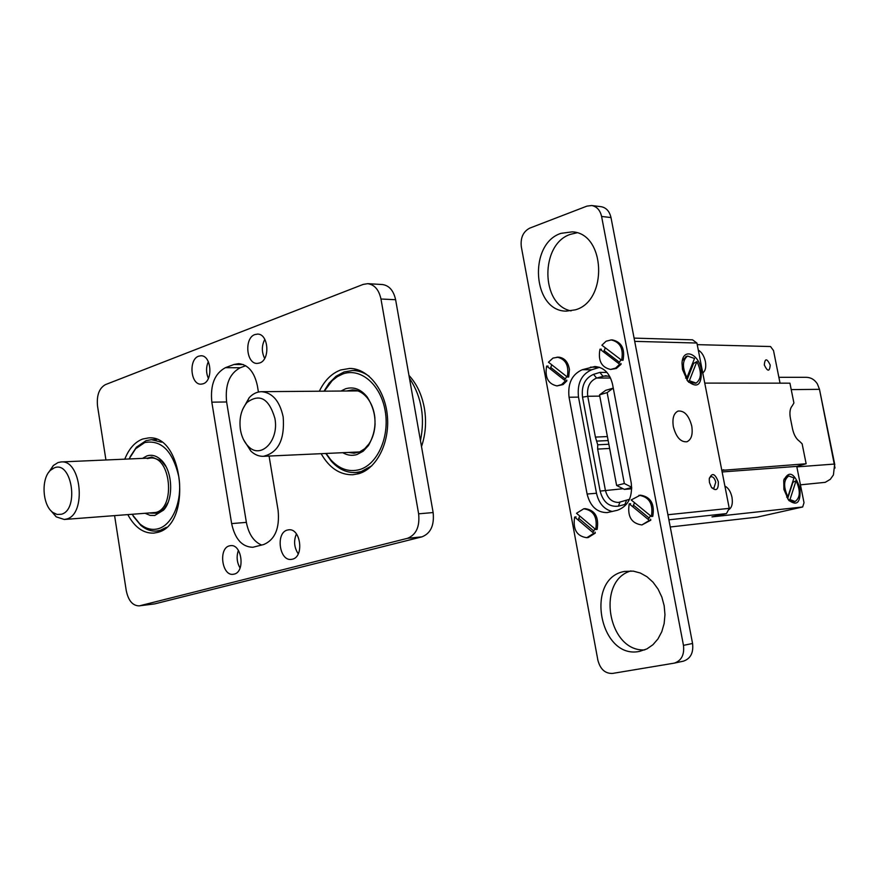 <?xml version="1.0" encoding="UTF-8"?>
<svg xmlns="http://www.w3.org/2000/svg" width="879" height="879" viewBox="0 0 879 879"><rect width="100%" height="100%" fill="white"/><g stroke="black" fill="none" stroke-linecap="round" stroke-linejoin="round"><path stroke-width="1.32" d="M702.76 372.916C705.43 370.938 706.32 367.147 705.397 361.566C704.123 355.973 701.761 352.149 698.3 350.106M780.058 383.211L773.509 350.545L770.531 346.535L697.234 344.645M670.248 526.993L757.248 517.116L802.67 506.974L804.021 502.7L796.737 466.386L806.142 463.76L802.12 443.785L799.407 441.181C796.132 438.797 793.858 434.742 792.561 429.018L790.386 418.206C789.386 412.482 790.023 408.328 792.287 405.746L793.913 402.978L789.924 383.167L704.749 383.101M634.078 338.107L692.52 339.821L696.915 343.03L729.251 508.359L726.461 513.589L668.875 519.808M626.749 503.975L618.376 506.172C609.191 507.194 603.104 502.173 600.126 491.086L582.524 397.165C581.283 385.76 584.964 378.157 593.545 374.355L599.863 372.421L606.949 372.41M696.915 343.03L634.704 341.36L667.908 514.742L729.251 508.359M726.461 513.589L711.979 516.885L802.67 506.974M701.277 369.609C701.958 385.09 697.399 388.892 687.609 381.014L682.5 369.499L682.027 363.379C682.357 347.48 698.53 352.973 701.277 369.609M691.751 426.04C688.894 415.426 684.323 410.438 678.039 411.086C673.688 413.229 672.127 418.448 673.347 426.733C676.204 437.313 680.742 442.324 686.949 441.752C691.399 439.632 693.004 434.402 691.751 426.04M718.319 481.747C714.902 473.276 711.88 472.32 709.254 478.879L709.441 482.483L711.441 487.351C716.253 491.614 718.55 489.746 718.319 481.747M688.696 382.255L695.597 383.244M711.781 487.801L713.869 488.306L715.748 482.208C714.737 478.363 713.1 476.517 710.858 476.671L709.375 478.033M800.439 484.834L825.227 482.34L830.303 479.319L833.413 474.946L834.665 464.046L819.492 389.331L817.371 383.892C814.613 379.651 810.954 377.465 806.384 377.322L778.882 377.311M787.254 476.33L784.013 479.209M721.824 470.375L806.142 463.76M796.737 466.386L722.131 471.957M791.221 389.617L819.492 389.331L835.017 468.024M799.967 487.988C800.879 502.546 797.099 506.59 788.617 500.118L783.914 489.482L783.738 480.384C788.935 470.155 794.341 472.682 799.967 487.988M724.889 486.076C728.317 487.834 730.68 491.548 731.976 497.217C732.976 503.755 731.8 507.963 728.471 509.82M789.166 500.766L793.352 501.92L795.088 501.524C800.329 497.767 800.659 490.823 796.077 480.692L790.001 499.58L788.463 499.931M787.595 498.734L792.869 482.384L796.077 480.692M686.949 380.146L693.531 363.466L696.915 361.555L689.367 380.739L687.763 381.2M693.531 363.466L692.927 362.522M686.411 356.424L682.357 360.643M609.641 448.455L597.654 449.081L605.367 490.163C607.433 498.261 611.828 502.348 618.563 502.436L629.507 499.305M599.533 394.858L607.147 392.605L613.234 388.111L605.642 390.364L599.533 394.858L616.619 485.461L624.354 489.383L631.726 487.548M624.354 489.383L631.737 488.779M607.147 392.605L624.332 483.516L631.715 487.285M616.619 485.461L624.332 483.516M609.861 376.641L605.73 375.707L596.577 378.047C589.699 381.079 586.754 387.156 587.743 396.275L595.402 437.083L597.72 444.785L597.654 449.081M608.147 440.577L597.017 441.082M608.839 444.247L597.72 444.785M689.367 380.739L696.135 383.09C701.519 378.948 701.783 371.773 696.915 361.555M685.807 356.61L687.598 356.072L694.52 358.467L686.938 377.64L685.609 378.036M687.598 356.072C682.28 360.269 682.06 367.455 686.938 377.64M787.035 476.385L788.771 475.968L793.968 477.967L787.87 496.844L786.628 497.129M788.771 475.968C783.574 479.769 783.277 486.724 787.87 496.844M790.001 499.58L795.088 501.524M651.383 516.478L652.778 516.336C654.822 503.821 650.669 496.756 640.33 495.152L631.188 499.953L651.383 516.478C653.427 503.953 649.273 496.877 638.923 495.273M629.221 503.832C627.199 516.445 631.43 523.488 641.901 524.95L649.372 520.379L629.221 503.832L630.617 503.7M641.901 524.95L650.768 520.225L649.372 520.379M650.603 519.225L650.768 520.225M633.352 505.095L649.24 518.116M240.066 568.01C236.847 562.406 236.286 556.539 238.396 550.397M234.111 574.13L233.254 574.284C221.882 576.261 218.201 548.188 229.507 545.837L230.551 545.65C241.901 543.782 245.45 571.998 234.111 574.13M264.656 358.434C261.535 352.018 261.59 345.656 264.81 339.349M259.635 362.994L257.25 363.423C246.197 364.06 244.076 337.954 254.899 334.558L257.492 334.108C268.524 333.58 270.479 359.83 259.635 362.994M298.245 553.836C294.124 547.54 293.52 540.904 296.421 533.916M292.333 559.209L291.367 559.385C279.28 561.395 275.468 532.553 287.477 530.037L288.664 529.817C300.728 527.938 304.376 556.923 292.333 559.209M208.378 378.388C205.983 372.795 205.961 367.202 208.323 361.632M203.137 383.782L201.038 384.167C190.567 384.925 188.392 359.39 198.643 356.193L200.928 355.775C211.367 355.127 213.399 380.805 203.137 383.782M360.027 473.287L357.072 472.462M354.16 370.509L357.061 369.521M319.341 391.21C324.582 380.398 331.735 373.311 340.788 369.949L349.721 368.444C368.048 368.345 385.233 389.76 387.408 416.338C389.771 442.906 376.586 468.705 358.632 473.737L352.765 474.759C339.843 474.946 329.295 467.925 321.143 453.685M161 531.026L160.132 530.74M155.023 439.555L155.847 439.17M124.785 459.157C128.96 448.664 134.937 441.95 142.706 439.017L148.408 437.94C183.634 433.918 192.512 525.016 157.484 532.421L153.748 533.113C143.398 533.487 134.784 527.378 127.894 514.786M105.93 459.981L97.536 406.098C96.525 395.341 99.151 388.188 105.414 384.628L363.17 284.411L367.675 283.675C374.487 284.62 378.926 289.729 380.97 299.003L418.635 513.819L433.138 512.556C434.424 525.279 430.688 533.377 421.964 536.849L154.682 603.895L139.124 605.873L154.682 603.895M367.675 283.675L382.343 284.532C389.155 285.466 393.572 290.531 395.616 299.728L433.138 512.556M421.964 536.849L407.449 538.333L139.981 605.708M139.124 605.873C132.652 605.741 128.367 600.676 126.257 590.655L114.611 515.764M261.656 545.079C253.745 541.673 248.647 534.102 246.373 522.368L226.617 401.967C224.925 384.914 229.463 373.509 240.22 367.752L245.713 365.73M269.073 456.058L278.105 510.369C279.819 528.29 275.017 539.673 263.711 544.53L252.8 547.276C242.066 546.958 235.012 539.069 231.638 523.598L211.828 402.164C210.136 384.969 214.674 373.465 225.431 367.675L234.012 364.477L238.659 363.642C248.186 364.631 254.438 372.07 257.415 385.947L258.426 392.045M407.449 538.333C416.196 534.828 419.92 526.653 418.635 513.819M595.72 529.51L597.138 529.356C599.06 517.105 595.083 510.194 585.183 508.644L583.766 508.776L576.503 513.281L595.72 529.51C597.643 517.248 593.666 510.325 583.766 508.776M574.635 517.05C572.734 529.389 576.789 536.267 586.787 537.706L593.819 533.3L574.635 517.05L576.053 516.907M586.787 537.706L588.205 537.541L595.237 533.135L593.819 533.3M595.138 532.147L595.237 533.135M578.701 518.247L593.819 531.037M567.263 377.003L568.691 377.014L569.449 369.619C568.186 361.983 564.549 357.819 558.539 357.138L552.99 358.072L548.463 362.214L567.263 377.003C569.24 365.785 565.856 359.159 557.11 357.116M546.639 366.082C544.683 377.366 548.133 383.98 556.978 385.914L561.604 384.584L565.406 380.904L546.639 366.082L548.078 366.093M556.978 385.914L563.043 384.584L566.834 380.893L565.406 380.904M566.757 380.091L566.834 380.893M550.661 367.389L565.428 379.036M620.948 363.445L621.079 364.258L619.673 364.247L615.597 368.103L610.641 369.455C601.456 367.422 597.896 360.665 599.972 349.194L619.673 364.247M610.641 369.455L616.333 368.466L621.079 364.258M621.629 360.236C623.727 348.842 620.244 342.074 611.18 339.92L606.06 341.239L601.895 345.205L621.629 360.236L623.035 360.258C625.134 348.875 621.651 342.107 612.597 339.964L611.18 339.92M599.972 349.194L601.39 349.227M604.06 350.567L619.563 362.39M578.25 520.115L579.7 515.984M603.686 352.039L605.29 347.798M632.913 506.864L634.473 502.645M550.276 368.96L551.759 364.807M644.779 649.889C608.147 652.273 595.797 580.689 630.924 570.91M639.56 651.383C599.511 660.019 584.381 578.063 624.529 571.438L633.287 571.119L640.341 573.02L647.043 576.778L653.042 582.217L658.063 589.095L661.843 597.072L664.183 605.763L664.963 614.718L664.15 623.519L661.788 631.704L657.997 638.879L652.965 644.703L646.955 648.889L639.56 651.383M571.042 310.88C540.508 305.068 540.003 243.922 570.471 234.319L576.899 232.814M575.349 309.837L566.285 311.133C532.52 311.408 527.949 243.868 560.967 233.353L572.207 231.858C605.51 233.034 608.235 301.003 575.349 309.837M674.303 663.129L612.553 673.424C605.181 673.699 600.291 669.293 597.885 660.217L521.313 246.757C520.346 237.813 523.159 231.606 529.729 228.133L586.93 206.125L591.655 205.521C596.797 206.477 600.115 210.114 601.588 216.454L683.466 645.351L692.564 643.483C693.619 652.811 690.564 658.701 683.422 661.151L674.303 663.129C681.467 660.678 684.521 654.745 683.466 645.351M591.655 205.521L601.082 206.686C606.213 207.631 609.521 211.257 610.993 217.552L692.564 643.483M612.234 511.501C604.049 509.391 598.797 503.304 596.489 493.251L578.503 397.11C577.02 383.464 581.415 374.344 591.699 369.762L599.588 367.334M582.272 369.707L594.896 366.51C603.928 367.312 609.806 373.223 612.531 384.255L631.232 482.934C632.726 497.129 628.122 506.238 617.41 510.259L607.059 512.611C596.874 512.523 590.216 506.326 587.106 494.031L569.054 397.242C567.559 383.508 571.976 374.322 582.272 369.707L591.699 369.762M595.017 528.916L592.688 532.344M620.981 359.742L618.684 363.488M650.559 515.808L648.131 519.357M566.724 376.586L564.516 380.2M147.309 458.607L150.353 458.036C170.691 455.586 175.998 507.886 155.836 512.457L64.266 519.478L56.19 516.841L50.619 510.358M166.043 466.705L161.714 461.178L151.814 457.058L147.364 458.168M150.441 513.127L157.451 513.248L164.362 508.458L168.043 502.458M142.486 458.388L146.881 455.926C151.704 454.41 156.341 455.652 160.791 459.673C172.57 469.804 174.185 498.602 163.615 510.062L154.737 515.512L150.1 515.38L145.573 513.479M132.18 514.468L139.827 523.873C145.749 528.839 151.935 530.444 158.396 528.686C172.899 524.675 182.689 500.195 178.822 476.77C172.745 451.015 161.395 439.61 144.76 442.533L135.619 448.751L129.07 458.97M129.982 457.047L136.443 447.169L145.969 440.698L151.408 439.676L161.549 442.192M166.34 527.345L160.165 530.367L156.528 531.037C151.012 531.432 145.771 529.532 140.816 525.334L133.289 516.27M61.453 514.237C79.396 509.71 71.814 460.42 54.399 467.815L50.532 470.243C40.863 478.572 42.346 505.315 52.872 512.468L57.113 514.468L61.453 514.237M48.532 472.605L53.344 465.518L58.047 462.541L61.069 461.947C81.307 459.42 86.724 514.314 66.65 519.017L64.266 519.478M348.458 452.432L354.094 453.201L359.72 451.883L364.675 448.751L368.938 443.95C372.718 438.302 374.762 431.545 375.091 423.656M374.937 418.316C374.168 410.449 371.74 403.802 367.642 398.374C363.203 392.803 358.094 389.99 352.292 389.924L346.7 390.99M340.997 391.034L345.513 388.793C353.545 386.408 360.753 389.1 367.136 396.879C377.146 412.822 377.607 429.018 368.521 445.466L363.148 451.268L356.83 454.597C352.018 455.981 347.337 455.355 342.766 452.696M326.098 453.454L330.68 459.684C339.239 469.034 348.82 472.353 359.423 469.639C377.476 464.617 389.858 436.83 385.156 410.746C380.728 384.584 360.632 367.499 342.953 373.916L337.371 376.608L332.218 380.618L324.307 391.177M371.839 465.793L361.236 471.562L355.534 472.55C346.502 472.88 338.437 469.089 331.306 461.178L325.812 453.465M324.021 391.177L329.065 383.178L336.064 376.256L344.096 371.938L352.622 370.498C358.456 370.553 364.016 372.52 369.301 376.377M420.459 440.643C425.062 417.877 421.689 397.528 410.35 379.607L409.482 378.366M274.885 418.316C268.996 398.484 259.712 393.199 247.043 402.439C241.143 409.482 238.945 418.624 240.439 429.853C241.659 436.819 244.285 442.324 248.328 446.356C260.799 459.75 279.302 440.665 274.885 418.316M242.626 409.427L249.207 397.66C252.855 393.77 256.965 391.781 261.524 391.682C272.501 392.671 279.72 401.088 283.181 416.921C284.884 439.599 278.291 452.729 263.414 456.311C258.855 456.454 254.646 454.696 250.779 451.015L243.516 439.621M421.502 446.565C425.656 434.292 426.601 421.448 424.348 408.032C421.865 394.693 416.734 383.826 408.966 375.41M764.301 364.972C767.653 371.85 769.619 371.872 770.213 365.038C766.884 358.16 764.906 358.138 764.301 364.972M796.835 466.881L834.665 464.046L834.808 464.76M723.78 469.771L722.285 470.144M626.419 500.623L624.815 504.612M608.565 376.135L602.884 376.135L599.863 372.421M619.981 502.195L618.376 506.172M623.046 488.724L600.126 491.086M599.775 396.11L587.743 396.275L582.524 397.165M610.564 378.047L596.577 378.047L593.545 374.355M607.4 436.566L595.402 437.083M395.616 299.728L380.97 299.003M234.012 364.477L243.318 364.543M225.431 367.675L240.22 367.752M211.828 402.164L226.617 401.967M231.638 523.598L246.373 522.368M610.993 217.552L601.588 216.454M590.468 367.169L599.302 367.235M569.054 397.242L578.503 397.11M587.106 494.031L596.489 493.251M150.353 458.036L61.069 461.947M156.693 439.5L151.408 439.676M161.802 530.597L156.528 531.037M139.827 523.873L140.816 525.334M135.619 448.751L136.443 447.169M161.714 461.178L160.791 459.673M164.362 508.458L163.615 510.062M52.872 512.468L56.19 516.841M50.532 470.243L53.344 465.518M367.642 398.374L367.136 396.879M368.938 443.95L368.521 445.466M330.68 459.684L331.306 461.178M328.526 384.705L329.065 383.178M362.862 472.122L355.534 472.55M359.972 370.531L352.622 370.498M247.043 402.439L249.207 397.66M261.524 391.682L357.896 390.902M263.414 456.311L359.632 451.927M248.328 446.356L250.779 451.015"/></g></svg>
